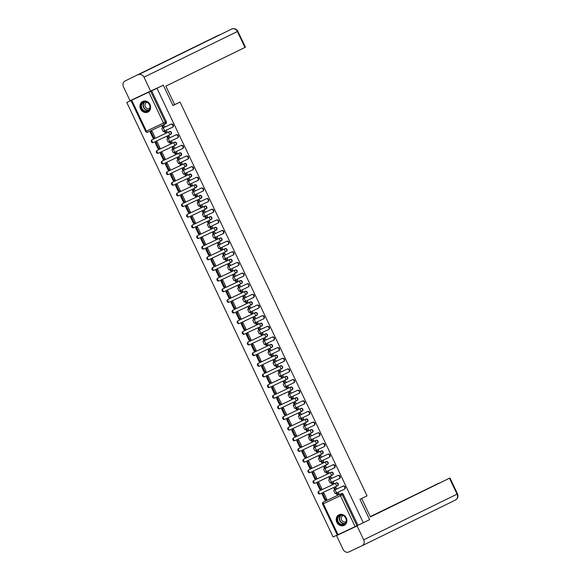 <?xml version="1.0" encoding="UTF-8"?>
<svg xmlns="http://www.w3.org/2000/svg" width="581" height="581" viewBox="0 0 581 581"><rect width="100%" height="100%" fill="white"/><g stroke="black" fill="none" stroke-linecap="round" stroke-linejoin="round"><path stroke-width="0.87" d="M170.821 134.298A1.511 1.336 -116.1 0 0 169.529 131.567L169.173 131.742A1.511 1.336 63.9 0 1 170.473 134.472A1.511 0.704 -115.2 0 1 170.465 134.472L153.377 142.519A1.511 0.704 64.8 0 0 153.377 142.519A1.511 0.704 64.8 0 1 152.091 141.466A1.511 0.704 64.8 0 1 152.077 139.789L169.173 131.742A1.511 0.704 64.8 0 0 169.187 133.412A1.511 0.704 -115.2 0 0 170.465 134.472A1.511 1.511 0 0 0 170.487 134.465L170.821 134.298M175.556 145.097L175.876 144.945A1.511 1.336 -116.1 0 0 174.583 142.214L174.235 142.389A1.511 1.336 63.9 0 1 175.527 145.119L158.431 153.166A1.511 0.704 64.8 0 0 158.431 153.166A1.511 0.704 64.8 0 1 157.146 152.113A1.511 0.704 64.8 0 1 157.139 150.435L174.235 142.389A1.511 0.704 64.8 0 0 174.242 144.059A1.511 0.704 -115.2 0 0 175.52 145.119A1.511 0.704 -115.2 0 1 175.52 145.119A1.511 1.511 0 0 0 175.542 145.112L158.424 153.166A1.511 1.511 0 0 1 156.42 152.454A1.511 1.511 0 0 1 157.117 150.443A1.511 1.336 63.9 0 1 157.139 150.435L174.583 142.214M180.931 155.592A1.511 1.336 -116.1 0 0 179.638 152.861L179.289 153.035A1.511 1.336 63.9 0 1 180.597 155.752A1.511 1.336 63.9 0 1 180.582 155.766L163.486 163.813A1.511 0.704 64.8 0 1 162.201 162.76A1.511 0.704 64.8 0 1 162.193 161.082L179.289 153.035A1.511 0.704 64.8 0 0 179.297 154.706A1.511 0.704 -115.2 0 0 180.582 155.766L180.582 155.766A1.511 1.511 0 0 0 180.597 155.752L180.611 155.744M185.985 166.239A1.511 1.336 -116.1 0 0 184.693 163.508L184.344 163.682A1.511 1.336 63.9 0 1 185.651 166.398A1.511 1.336 63.9 0 1 185.637 166.413L168.541 174.46A1.511 0.704 64.8 0 1 167.263 173.407A1.511 0.704 64.8 0 1 167.248 171.729L184.344 163.682A1.511 0.704 64.8 0 0 184.359 165.353A1.511 0.704 -115.2 0 0 185.637 166.413L185.637 166.413A1.511 1.511 0 0 0 185.651 166.398L185.651 166.398M190.728 177.038L191.04 176.885A1.511 1.336 -116.1 0 0 189.747 174.155L189.399 174.329A1.511 1.336 63.9 0 1 190.691 177.052L173.596 185.107A1.511 0.704 64.8 0 1 172.317 184.054A1.511 0.704 64.8 0 1 172.303 182.376L189.399 174.329A1.511 0.704 64.8 0 0 189.413 175.999A1.511 0.704 -115.2 0 0 190.691 177.06A1.511 0.704 -115.2 0 1 190.691 177.06A1.511 1.511 0 0 0 190.706 177.045L191.062 176.878M195.782 187.685L196.102 187.532A1.511 1.336 -116.1 0 0 194.802 184.802L194.453 184.976A1.511 1.336 63.9 0 1 195.746 187.699A1.511 0.704 -115.2 0 1 195.746 187.707A1.511 0.704 -115.2 0 1 194.468 186.646A1.511 0.704 64.8 0 1 194.453 184.976L177.358 193.023A1.511 1.336 63.9 0 1 177.358 193.023A1.511 0.704 64.8 0 0 177.372 194.7A1.511 0.704 64.8 0 0 178.65 195.753L195.739 187.707M200.837 198.332L201.157 198.179A1.511 1.336 -116.1 0 0 199.857 195.448L199.508 195.623A1.511 1.336 63.9 0 1 200.801 198.346L183.712 206.4A1.511 0.704 64.8 0 0 183.712 206.4A1.511 0.704 64.8 0 1 182.427 205.347A1.511 0.704 64.8 0 1 182.412 203.67L199.508 195.623A1.511 0.704 64.8 0 0 199.523 197.293A1.511 0.704 -115.2 0 0 200.801 198.353A1.511 0.704 -115.2 0 1 200.801 198.353A1.511 1.511 0 0 0 200.823 198.339L183.705 206.4A1.511 1.511 0 0 1 181.7 205.689A1.511 1.511 0 0 1 182.398 203.677A1.511 1.336 63.9 0 1 182.412 203.67L199.857 195.448M206.211 208.826A1.511 1.336 -116.1 0 0 204.911 206.095L204.563 206.262A1.511 1.336 63.9 0 1 205.863 208.993A1.511 0.704 -115.2 0 1 205.856 209L188.767 217.047A1.511 0.704 64.8 0 0 188.767 217.047A1.511 0.704 64.8 0 1 187.481 215.994A1.511 0.704 64.8 0 1 187.467 214.316L204.563 206.262A1.511 0.704 64.8 0 0 204.577 207.94A1.511 0.704 -115.2 0 0 205.856 209A1.511 1.511 0 0 0 205.877 208.986L205.877 208.986M211.266 219.473A1.511 1.336 -116.1 0 0 209.966 216.742L209.618 216.909A1.511 1.336 63.9 0 1 210.918 219.64L193.822 227.694A1.511 0.704 64.8 0 1 193.814 227.694A1.511 0.704 64.8 0 1 192.536 226.641A1.511 0.704 64.8 0 1 192.522 224.963L209.618 216.909A1.511 0.704 64.8 0 0 209.632 218.587A1.511 0.704 -115.2 0 0 210.91 219.647A1.511 0.704 -115.2 0 1 210.91 219.647A1.511 1.511 0 0 0 210.932 219.633L210.932 219.633M216.001 230.272L216.321 230.12A1.511 1.336 -116.1 0 0 215.021 227.389L214.672 227.556A1.511 1.336 63.9 0 1 215.972 230.287A1.511 0.704 -115.2 0 1 215.965 230.294L198.876 238.341A1.511 0.704 64.8 0 0 198.876 238.341A1.511 0.704 64.8 0 1 197.591 237.288A1.511 0.704 64.8 0 1 197.576 235.61L214.672 227.556A1.511 0.704 64.8 0 0 214.687 229.234A1.511 0.704 -115.2 0 0 215.965 230.294A1.511 1.511 0 0 0 215.987 230.279L216.335 230.112M221.056 240.919L221.376 240.766A1.511 1.336 -116.1 0 0 220.076 238.036L219.727 238.203A1.511 1.336 63.9 0 1 221.027 240.933L203.931 248.988A1.511 0.704 64.8 0 0 203.931 248.988A1.511 0.704 64.8 0 1 202.646 247.927A1.511 0.704 64.8 0 1 202.631 246.257L219.727 238.203A1.511 0.704 64.8 0 0 219.741 239.88A1.511 0.704 -115.2 0 0 221.02 240.941A1.511 0.704 -115.2 0 1 221.02 240.941A1.511 1.511 0 0 0 221.041 240.926L203.924 248.988A1.511 1.511 0 0 1 201.919 248.276A1.511 1.511 0 0 1 202.616 246.264A1.511 1.336 63.9 0 1 202.631 246.257L220.076 238.036M226.111 251.566L226.43 251.413A1.511 1.336 -116.1 0 0 225.137 248.683L224.782 248.85A1.511 1.336 63.9 0 1 226.082 251.58L208.986 259.634A1.511 0.704 64.8 0 0 208.986 259.634A1.511 0.704 64.8 0 1 207.7 258.574A1.511 0.704 64.8 0 1 207.686 256.904L224.782 248.85A1.511 0.704 64.8 0 0 224.796 250.527A1.511 0.704 -115.2 0 0 226.074 251.588A1.511 0.704 -115.2 0 1 226.074 251.588A1.511 1.511 0 0 0 226.096 251.573L208.978 259.634A1.511 1.511 0 0 1 206.974 258.923A1.511 1.511 0 0 1 207.671 256.911A1.511 1.336 63.9 0 1 207.686 256.904L225.137 248.683M231.485 262.06A1.511 1.336 -116.1 0 0 230.192 259.329L229.844 259.496A1.511 1.336 63.9 0 1 231.136 262.227A1.511 0.704 -115.2 0 1 231.129 262.234L214.04 270.281A1.511 0.704 64.8 0 0 214.04 270.281A1.511 0.704 64.8 0 1 212.755 269.221A1.511 0.704 64.8 0 1 212.748 267.55L229.844 259.496A1.511 0.704 64.8 0 0 229.851 261.174A1.511 0.704 -115.2 0 0 231.129 262.234A1.511 1.511 0 0 0 231.151 262.22L231.151 262.22M236.54 272.707A1.511 1.336 -116.1 0 0 235.247 269.976L234.898 270.143A1.511 1.336 63.9 0 1 236.191 272.874L219.095 280.928A1.511 0.704 64.8 0 1 217.81 279.868A1.511 0.704 64.8 0 1 217.802 278.197L234.898 270.143A1.511 0.704 64.8 0 0 234.906 271.821A1.511 0.704 -115.2 0 0 236.191 272.874L236.191 272.874A1.511 1.511 0 0 0 236.206 272.867L236.206 272.867M241.282 283.506L241.594 283.354A1.511 1.336 -116.1 0 0 240.302 280.623L239.953 280.79A1.511 1.336 63.9 0 1 241.246 283.521L241.246 283.521A1.511 0.704 -115.2 0 1 239.968 282.468A1.511 0.704 64.8 0 1 239.953 280.79L222.857 288.844A1.511 0.704 64.8 0 0 222.872 290.515A1.511 0.704 64.8 0 0 224.15 291.575L241.238 283.528M246.337 294.153L246.649 294.001A1.511 1.336 -116.1 0 0 245.356 291.27L245.008 291.437A1.511 1.336 63.9 0 1 246.3 294.168L229.204 302.214A1.511 0.704 64.8 0 0 229.204 302.214A1.511 0.704 64.8 0 1 227.926 301.161A1.511 0.704 64.8 0 1 227.912 299.491L245.008 291.437A1.511 0.704 64.8 0 0 245.022 293.115A1.511 0.704 -115.2 0 0 246.3 294.168L246.3 294.168A1.511 1.511 0 0 0 246.322 294.16L229.204 302.222A1.511 1.511 0 0 1 227.2 301.51A1.511 1.511 0 0 1 227.897 299.498A1.511 1.336 63.9 0 1 227.912 299.491L245.356 291.27M251.711 304.647A1.511 1.336 -116.1 0 0 250.411 301.917L250.062 302.084A1.511 1.336 63.9 0 1 251.355 304.814L234.259 312.861A1.511 0.704 64.8 0 0 234.259 312.861A1.511 0.704 64.8 0 1 232.981 311.808A1.511 0.704 64.8 0 1 232.966 310.138L250.062 302.084A1.511 0.704 64.8 0 0 250.077 303.761A1.511 0.704 -115.2 0 0 251.355 304.814L251.355 304.814A1.511 1.511 0 0 0 251.377 304.807L251.711 304.647M256.78 315.28L256.766 315.294A1.511 1.336 -116.1 0 0 256.78 315.28A1.511 1.336 -116.1 0 0 255.466 312.563L255.117 312.731A1.511 1.336 63.9 0 1 256.417 315.461A1.511 0.704 -115.2 0 1 256.41 315.461A1.511 0.704 -115.2 0 1 255.132 314.408A1.511 0.704 64.8 0 1 255.117 312.731L238.021 320.785A1.511 0.704 64.8 0 0 238.036 322.455A1.511 0.704 64.8 0 0 239.314 323.515A1.511 0.704 64.8 0 0 239.321 323.508L256.403 315.468M261.82 325.941A1.511 1.336 -116.1 0 0 261.835 325.926A1.511 1.336 -116.1 0 0 260.52 323.21L260.172 323.377A1.511 1.336 63.9 0 1 261.472 326.108A1.511 0.704 -115.2 0 1 261.465 326.108L244.376 334.155A1.511 0.704 64.8 0 0 244.376 334.155A1.511 0.704 64.8 0 1 243.09 333.102A1.511 0.704 64.8 0 1 243.076 331.424L260.172 323.377A1.511 0.704 64.8 0 0 260.186 325.055A1.511 0.704 -115.2 0 0 261.465 326.108A1.511 1.511 0 0 0 261.486 326.101L261.82 325.941M266.556 336.74L266.875 336.581A1.511 1.336 -116.1 0 0 265.575 333.857L265.226 334.024A1.511 1.336 63.9 0 1 266.526 336.755A1.511 0.704 -115.2 0 1 266.519 336.755A1.511 0.704 -115.2 0 1 265.241 335.702A1.511 0.704 64.8 0 1 265.226 334.024L248.131 342.071A1.511 0.704 64.8 0 0 248.145 343.749A1.511 0.704 64.8 0 0 249.423 344.809A1.511 0.704 64.8 0 0 249.431 344.802L266.512 336.762M271.61 347.387L271.93 347.227A1.511 1.336 -116.1 0 0 270.63 344.504L270.281 344.671A1.511 1.336 63.9 0 1 271.581 347.402L254.485 355.449A1.511 0.704 64.8 0 0 254.485 355.449A1.511 0.704 64.8 0 1 253.2 354.395A1.511 0.704 64.8 0 1 253.185 352.718L270.281 344.671A1.511 0.704 64.8 0 0 270.296 346.349A1.511 0.704 -115.2 0 0 271.574 347.402A1.511 0.704 -115.2 0 1 271.574 347.402A1.511 1.511 0 0 0 271.596 347.394L254.478 355.456A1.511 1.511 0 0 1 252.474 354.737A1.511 1.511 0 0 1 253.171 352.725A1.511 1.336 63.9 0 1 253.185 352.718L270.63 344.504M276.984 357.874A1.511 1.336 -116.1 0 0 275.692 355.151L275.336 355.318A1.511 1.336 63.9 0 1 276.636 358.049L259.54 366.095A1.511 0.704 64.8 0 0 259.54 366.095A1.511 0.704 64.8 0 1 258.255 365.042A1.511 0.704 64.8 0 1 258.24 363.365L275.336 355.318A1.511 0.704 64.8 0 0 275.35 356.995A1.511 0.704 -115.2 0 0 276.629 358.049A1.511 0.704 -115.2 0 1 276.629 358.049A1.511 1.511 0 0 0 276.65 358.041L276.65 358.041M282.054 368.514L282.039 368.521A1.511 1.336 -116.1 0 0 280.746 365.798L280.398 365.965A1.511 1.336 63.9 0 1 281.691 368.695A1.511 0.704 -115.2 0 1 281.683 368.695A1.511 0.704 -115.2 0 1 280.405 367.642A1.511 0.704 64.8 0 1 280.398 365.965L263.302 374.011A1.511 0.704 64.8 0 0 263.309 375.689A1.511 0.704 64.8 0 0 264.587 376.749A1.511 0.704 64.8 0 0 264.595 376.742L281.683 368.703M287.094 379.168A1.511 1.336 -116.1 0 0 285.801 376.437L285.453 376.611A1.511 1.336 63.9 0 1 286.745 379.342A1.511 0.704 -115.2 0 1 286.738 379.342L269.649 387.389A1.511 0.704 64.8 0 0 269.649 387.389A1.511 0.704 64.8 0 1 268.364 386.336A1.511 0.704 64.8 0 1 268.357 384.658L285.453 376.611A1.511 0.704 64.8 0 0 285.46 378.289A1.511 0.704 -115.2 0 0 286.738 379.342A1.511 1.511 0 0 0 286.76 379.335L287.094 379.168M291.836 389.974L292.149 389.815A1.511 1.336 -116.1 0 0 290.856 387.084L290.507 387.258A1.511 1.336 63.9 0 1 291.8 389.989L274.704 398.036A1.511 0.704 64.8 0 1 274.704 398.043A1.511 0.704 64.8 0 1 273.419 396.983A1.511 0.704 64.8 0 1 273.411 395.305L290.507 387.258A1.511 0.704 64.8 0 0 290.515 388.936A1.511 0.704 -115.2 0 0 291.8 389.989L291.8 389.989A1.511 1.511 0 0 0 291.815 389.982L274.704 398.043A1.511 1.511 0 0 1 272.692 397.324A1.511 1.511 0 0 1 273.397 395.312A1.511 1.336 63.9 0 1 273.411 395.305L290.856 387.084M296.891 400.621L297.203 400.462A1.511 1.336 -116.1 0 0 295.911 397.731L295.562 397.905A1.511 1.336 63.9 0 1 296.855 400.636L279.759 408.683A1.511 0.704 64.8 0 1 278.481 407.63A1.511 0.704 64.8 0 1 278.466 405.952L295.562 397.905A1.511 0.704 64.8 0 0 295.576 399.583A1.511 0.704 -115.2 0 0 296.855 400.636L296.855 400.636A1.511 1.511 0 0 0 296.869 400.629L279.759 408.683A1.511 1.511 0 0 1 277.747 407.971A1.511 1.511 0 0 1 278.452 405.959A1.511 1.336 63.9 0 1 278.466 405.952L295.911 397.731M302.258 411.108A1.511 1.336 -116.1 0 0 300.965 408.378L300.617 408.552A1.511 1.336 63.9 0 1 301.909 411.283L284.813 419.329A1.511 0.704 64.8 0 1 283.535 418.276A1.511 0.704 64.8 0 1 283.521 416.599L300.617 408.552A1.511 0.704 64.8 0 0 300.631 410.23A1.511 0.704 -115.2 0 0 301.909 411.283L301.909 411.283A1.511 1.511 0 0 0 301.931 411.275L301.931 411.275M307.32 421.755A1.511 1.336 -116.1 0 0 306.02 419.024L305.671 419.199A1.511 1.336 63.9 0 1 306.964 421.929L289.868 429.976A1.511 0.704 64.8 0 1 288.59 428.923A1.511 0.704 64.8 0 1 288.575 427.246L305.671 419.199A1.511 0.704 64.8 0 0 305.686 420.876A1.511 0.704 -115.2 0 0 306.964 421.929L306.964 421.929A1.511 1.511 0 0 0 306.986 421.922L307.32 421.755M312.055 432.562L312.375 432.402A1.511 1.336 -116.1 0 0 311.075 429.671L310.726 429.846A1.511 1.336 63.9 0 1 312.026 432.576A1.511 0.704 -115.2 0 1 312.019 432.576A1.511 0.704 -115.2 0 1 310.741 431.523A1.511 0.704 64.8 0 1 310.726 429.846L293.63 437.892A1.511 1.336 63.9 0 1 293.63 437.892A1.511 0.704 64.8 0 0 293.645 439.57A1.511 0.704 64.8 0 0 294.923 440.623A1.511 0.704 64.8 0 0 294.93 440.623L312.012 432.576M317.11 443.209L317.429 443.049A1.511 1.336 -116.1 0 0 316.129 440.318L315.781 440.492A1.511 1.336 63.9 0 1 317.081 443.223L299.985 451.27A1.511 0.704 64.8 0 0 299.985 451.27A1.511 0.704 64.8 0 1 298.699 450.217A1.511 0.704 64.8 0 1 298.685 448.539L315.781 440.492A1.511 0.704 64.8 0 0 315.795 442.17A1.511 0.704 -115.2 0 0 317.073 443.223A1.511 0.704 -115.2 0 1 317.073 443.223A1.511 1.511 0 0 0 317.095 443.216L299.978 451.27A1.511 1.511 0 0 1 297.973 450.558A1.511 1.511 0 0 1 298.67 448.547A1.511 1.336 63.9 0 1 298.685 448.539L316.129 440.318M322.484 453.696A1.511 1.336 -116.1 0 0 321.184 450.965L320.835 451.139A1.511 1.336 63.9 0 1 322.135 453.87L305.04 461.917A1.511 0.704 64.8 0 0 305.04 461.917A1.511 0.704 64.8 0 1 303.754 460.864A1.511 0.704 64.8 0 1 303.74 459.186L320.835 451.139A1.511 0.704 64.8 0 0 320.85 452.817A1.511 0.704 -115.2 0 0 322.128 453.87A1.511 0.704 -115.2 0 1 322.128 453.87A1.511 1.511 0 0 0 322.15 453.863L322.15 453.863M327.539 464.342A1.511 1.336 -116.1 0 0 326.239 461.612L325.89 461.786A1.511 1.336 63.9 0 1 327.19 464.517L310.094 472.564A1.511 0.704 64.8 0 1 310.087 472.564A1.511 0.704 64.8 0 1 308.809 471.511A1.511 0.704 64.8 0 1 308.794 469.833L325.89 461.786A1.511 0.704 64.8 0 0 325.905 463.456A1.511 0.704 -115.2 0 0 327.183 464.517A1.511 0.704 -115.2 0 1 327.183 464.517A1.511 1.511 0 0 0 327.205 464.51L327.205 464.51M332.593 474.989A1.511 1.336 -116.1 0 0 331.301 472.259L330.945 472.433A1.511 1.336 63.9 0 1 332.245 475.164A1.511 0.704 -115.2 0 1 332.238 475.164L315.149 483.21A1.511 0.704 64.8 0 0 315.149 483.21A1.511 0.704 64.8 0 1 313.863 482.157A1.511 0.704 64.8 0 1 313.849 480.48L330.945 472.433A1.511 0.704 64.8 0 0 330.959 474.103A1.511 0.704 -115.2 0 0 332.238 475.164A1.511 1.511 0 0 0 332.259 475.156L332.593 474.989M337.329 485.789L337.648 485.636A1.511 1.336 -116.1 0 0 336.355 482.905L336.007 483.08A1.511 1.336 63.9 0 1 337.3 485.81L320.204 493.857A1.511 0.704 64.8 0 0 320.204 493.857A1.511 0.704 64.8 0 1 318.918 492.804A1.511 0.704 64.8 0 1 318.911 491.127L336.007 483.08A1.511 0.704 64.8 0 0 336.014 484.75A1.511 0.704 -115.2 0 0 337.292 485.81A1.511 0.704 -115.2 0 1 337.292 485.81A1.511 1.511 0 0 0 337.314 485.803L337.663 485.629M336.835 522.29A5.89 5.207 -116.1 0 0 344.134 525.369A5.89 5.207 -116.1 0 0 346.254 517.853A5.89 5.207 -116.1 0 0 338.955 514.781A5.89 5.207 -116.1 0 0 336.835 522.29M140.58 108.988A5.89 5.207 -116.1 0 0 147.886 112.06A5.89 5.207 -116.1 0 0 150.007 104.551A5.89 5.207 -116.1 0 0 142.701 101.472A5.89 5.207 -116.1 0 0 140.58 108.988M163.312 85.196L172.971 105.531L180.052 102.067L367.039 495.854L359.951 499.319L369.61 519.654L363.292 522.747L156.993 88.283L163.312 85.196L126.789 102.503L333.087 536.967L337.285 534.992M126.789 102.503L150.661 91.282L165.338 122.199A1.511 1.336 63.9 0 1 164.779 124.131A1.511 0.704 64.8 0 1 164.779 124.138L147.683 132.185L164.779 124.138A1.511 1.511 0 0 0 164.801 124.123L165.781 123.644A1.511 1.336 63.9 0 1 165.767 123.651L164.815 124.116M156.993 88.283L150.661 91.282M324.278 501.621A1.511 1.336 63.9 0 1 324.3 501.614A1.511 1.336 63.9 0 1 324.314 501.599L340.422 494.032A1.511 1.336 63.9 0 1 342.282 494.83L356.959 525.747L355.114 526.626L337.292 535.014L322.608 504.097L323.341 503.763L338.019 534.673M356.959 525.747L363.292 522.747M336.769 489.071L336.014 487.488L335.128 487.953M322.847 493.756L323.944 493.196L322.847 493.756L325.73 499.827L326.849 499.319L323.937 493.182L323.043 493.639M321.794 488.672L320.886 489.1L321.787 488.665L318.882 482.535L317.989 482.993M332.964 483.392L331.773 483.958L331.076 482.484M332.971 483.414L333.879 482.985L333.174 481.496M331.707 478.424L330.959 476.841L330.073 477.306M315.824 478.432L316.732 478.018M315.832 478.453L316.739 478.025L313.827 471.888L312.934 472.346M328.12 470.85L328.824 472.338L327.916 472.767L326.718 473.312L326.021 471.837M326.653 467.778L325.905 466.194L325.019 466.659M310.77 467.785L311.677 467.371L308.765 461.241L307.879 461.699M310.777 467.807L311.685 467.385M321.751 460.827L322.448 462.294L323.748 461.663L322.862 462.12L323.762 461.677L323.058 460.21M321.598 457.131L320.85 455.548L319.964 456.012M305.715 457.138L306.623 456.724L303.71 450.595L302.824 451.052M305.722 457.16L306.63 456.739M317.792 451.452L318.708 451.03L318.003 449.563M317.807 451.473L318.715 451.045M316.543 446.484L315.795 444.908L314.909 445.366M300.45 446.593L297.566 440.521L298.67 439.977L301.575 446.092L299.665 446.963L296.782 440.892L297.77 440.405M312.738 440.805L313.653 440.383L312.948 438.916M312.752 440.826L313.653 440.398M311.489 435.837L310.741 434.261L309.847 434.719M292.715 429.758L293.601 429.301L296.521 435.445L295.613 435.866L296.513 435.43M307.683 430.158L306.499 430.724L305.795 429.25M307.698 430.18L308.598 429.751L307.894 428.27M306.434 425.19L305.686 423.614L304.793 424.072M290.544 425.198L291.459 424.784M290.558 425.219L291.466 424.798L288.546 418.654L287.66 419.112M302.839 417.623L303.543 419.104L302.636 419.533L301.445 420.078L300.74 418.61M301.379 414.543L300.631 412.968L299.738 413.425M285.489 414.551L286.404 414.137L283.492 408.007L282.598 408.465M285.503 414.573L286.411 414.151M296.47 407.593L297.174 409.06L298.474 408.428L297.581 408.886L298.481 408.45L297.784 406.976M296.325 403.897L295.576 402.321L294.683 402.778M280.434 403.904L281.349 403.49L278.437 397.36L277.544 397.818M280.449 403.926L281.349 403.505M292.519 398.217L293.427 397.803L292.73 396.329M292.526 398.239L293.434 397.811M291.27 393.25L290.515 391.674L289.628 392.131M272.489 387.171L271.509 387.658L273.39 386.735L276.295 392.858L275.394 393.279L276.287 392.843M287.464 387.571L288.372 387.157M287.472 387.592L288.379 387.164L287.675 385.682M286.215 382.603L285.46 381.027L284.574 381.485M270.325 382.61L269.337 383.082L266.454 377.011L268.335 376.089L267.238 376.641L270.121 382.712M270.339 382.632L271.24 382.211L268.328 376.067L267.434 376.524M282.41 376.924L283.317 376.51L282.62 375.035M282.417 376.946L283.325 376.517M281.153 371.956L280.405 370.38L279.519 370.838M265.27 371.963L266.178 371.549L263.273 365.42L262.38 365.877M265.277 371.993L266.185 371.564M277.565 364.389L278.27 365.87L277.362 366.299L276.164 366.843L275.467 365.376M276.098 361.309L275.35 359.733L274.464 360.191M260.215 361.317L261.123 360.903L258.218 354.773L257.325 355.238M260.223 361.346L261.13 360.917M272.504 353.742L273.215 355.231L272.307 355.652L273.208 355.216M271.044 350.663L270.296 349.087L269.41 349.544M255.161 350.67L256.068 350.256L253.156 344.126L252.27 344.591M255.168 350.699L256.076 350.27M267.238 344.983L268.153 344.569L267.449 343.095M267.253 345.005L268.161 344.584M265.989 340.016L265.241 338.44L264.355 338.897M250.106 340.03L251.014 339.609M250.113 340.052L251.021 339.624L248.102 333.479L247.215 333.944M262.184 334.336L263.099 333.922M262.198 334.358L263.106 333.937L262.394 332.448M260.934 329.369L260.186 327.793L259.293 328.258M245.051 329.383L244.056 329.848L241.173 323.777L243.061 322.854L241.957 323.406L244.841 329.478M245.059 329.405L245.966 328.977L243.047 322.833L242.161 323.297M257.129 323.697L258.044 323.276L257.339 321.801M257.143 323.711L258.044 323.29M255.88 318.722L255.132 317.146L254.238 317.611M240.912 318.33L240.004 318.758L240.904 318.315L237.992 312.186L237.106 312.651M252.285 311.155L252.989 312.643L250.89 313.617L250.186 312.142M250.825 308.075L250.077 306.499L249.184 306.964M234.935 308.09L235.85 307.669L232.937 301.539L232.051 302.004M234.949 308.112L235.857 307.683M247.23 300.508L247.934 301.997L247.027 302.418L247.927 301.982M245.77 297.428L245.022 295.852L244.129 296.317M229.88 297.443L230.795 297.022L227.883 290.892L226.989 291.357M229.894 297.465L230.802 297.036M241.965 291.756L242.873 291.335M241.972 291.771L242.88 291.35L242.175 289.861M240.716 286.782L239.968 285.206L239.074 285.67M224.825 286.796L225.74 286.375M224.84 286.818L225.74 286.389L222.828 280.245L221.935 280.71M236.91 281.11L237.818 280.688L237.121 279.214M236.917 281.124L237.825 280.703M235.661 276.135L234.906 274.559L234.02 275.024M219.771 276.149L218.783 276.614L215.9 270.543L217.781 269.62M219.785 276.171L220.686 275.743L217.773 269.599L216.88 270.063M231.855 270.463L232.763 270.042L232.066 268.567M231.863 270.485L232.77 270.056M230.606 265.488L229.851 263.912L228.965 264.377M215.631 265.096L214.723 265.524L215.624 265.081L212.719 258.952L211.825 259.416M226.801 259.816L225.61 260.382L224.912 258.908M226.808 259.838L227.716 259.409L227.011 257.92M225.544 254.841L224.796 253.265L223.91 253.73M209.661 254.856L210.569 254.434L207.664 248.305L206.771 248.77M209.668 254.877L210.576 254.449M221.957 247.274L222.661 248.762L221.753 249.191L222.654 248.748M220.489 244.194L219.741 242.618L218.855 243.083M204.606 244.209L205.514 243.788L202.602 237.658L201.716 238.123M204.614 244.231L205.521 243.802M216.691 238.522L217.599 238.101M216.698 238.544L217.606 238.116L216.895 236.627M215.435 233.547L214.687 231.972L213.801 232.436M199.552 233.562L198.557 234.034L195.674 227.955L197.562 227.033M199.559 233.584L200.467 233.155L197.547 227.011L196.661 227.476M211.629 227.875L212.544 227.454L211.84 225.98M211.644 227.897L212.552 227.469M210.38 222.901L209.632 221.325L208.746 221.789M191.607 216.829L192.493 216.364L195.412 222.508L193.502 223.387L190.619 217.309L192.507 216.386L191.403 216.938L194.286 223.017M206.575 217.229L207.49 216.807L206.785 215.333M206.589 217.25L207.49 216.822M205.325 212.254L204.577 210.678L203.684 211.143M190.357 211.862L189.45 212.29L190.35 211.847L187.438 205.718L186.552 206.182M201.52 206.582L202.435 206.161M201.534 206.604L202.435 206.175L201.73 204.686M200.271 201.614L199.523 200.031L198.629 200.496M184.38 201.622L185.295 201.2L182.383 195.078L181.497 195.536M184.395 201.643L185.303 201.215M196.465 195.935L195.281 196.501L194.577 195.027M196.48 195.957L197.38 195.528L196.676 194.039M195.216 190.967L194.468 189.384L193.575 189.849M179.326 190.975L180.241 190.553L177.328 184.431L176.435 184.889M179.34 190.996L180.248 190.568M192.326 184.881L191.418 185.31L192.318 184.867L191.621 183.393M190.161 180.321L189.413 178.737L188.52 179.202M174.271 180.328L173.283 180.8L170.4 174.721L171.38 174.242M174.285 180.35L175.193 179.921L172.274 173.784M186.356 174.641L187.264 174.22L186.566 172.746M186.363 174.663L187.271 174.235M185.107 169.674L184.359 168.091L183.465 168.555M169.013 169.783L166.13 163.704L167.234 163.167L170.131 169.274L169.231 169.703L170.131 169.26L168.229 170.153L165.345 164.074L166.326 163.595M181.301 163.995L182.209 163.573L181.512 162.099M181.308 164.016L182.216 163.588M180.052 159.027L179.297 157.444L178.411 157.909M165.077 158.628L164.176 159.056L165.069 158.62L162.164 152.491L161.271 152.948M176.246 153.348L177.154 152.926M176.254 153.369L177.161 152.941L176.457 151.452M174.997 148.38L174.242 146.797L173.356 147.262M159.107 148.387L160.015 147.973L157.11 141.844L156.216 142.301M159.114 148.409L160.022 147.981M171.192 142.701L170.001 143.267L169.303 141.793M171.199 142.723L172.107 142.294L171.402 140.805M169.935 137.733L169.187 136.15L168.301 136.615M154.052 137.741L154.96 137.327M154.059 137.762L154.967 137.334L152.055 131.197L151.162 131.655M167.052 131.647L166.144 132.076L167.045 131.633L166.348 130.159M152.433 139.622L152.411 139.629A1.511 1.336 -116.1 0 0 152.396 139.636A1.511 1.336 -116.1 0 1 152.433 139.622L169.529 131.567M162.506 160.93A1.511 1.336 -116.1 0 1 162.527 160.922A1.511 1.336 -116.1 0 1 162.542 160.908L179.638 152.861M167.56 171.577A1.511 1.336 -116.1 0 1 167.597 171.555L184.693 163.508M172.651 182.202L172.303 182.376A1.511 1.336 63.9 0 0 172.288 182.383L172.637 182.209A1.511 1.336 -116.1 0 0 172.622 182.223A1.511 1.336 -116.1 0 1 172.651 182.202L189.747 174.155M177.706 192.848L177.692 192.856A1.511 1.336 -116.1 0 0 177.677 192.863A1.511 1.336 -116.1 0 1 177.706 192.848L194.802 184.802M187.786 214.157A1.511 1.336 -116.1 0 1 187.801 214.149A1.511 1.336 -116.1 0 0 187.801 214.149L204.911 206.095M192.87 224.789L192.522 224.963A1.511 1.336 63.9 0 0 192.507 224.97L192.856 224.796A1.511 1.336 -116.1 0 0 192.841 224.803A1.511 1.336 -116.1 0 1 192.87 224.789L209.966 216.742M197.925 235.436L197.576 235.61A1.511 1.336 63.9 0 0 197.562 235.617L197.91 235.443A1.511 1.336 -116.1 0 0 197.896 235.45A1.511 1.336 -116.1 0 1 197.925 235.436L215.021 227.389M213.06 267.391A1.511 1.336 -116.1 0 1 213.082 267.383A1.511 1.336 -116.1 0 0 213.082 267.383L230.192 259.329M218.151 278.023L217.802 278.197A1.511 1.336 63.9 0 0 217.781 278.205L218.136 278.03A1.511 1.336 -116.1 0 0 218.115 278.038A1.511 1.336 -116.1 0 1 218.151 278.023L235.247 269.976M223.206 288.67L222.857 288.844A1.511 1.336 63.9 0 0 222.843 288.851L223.191 288.677A1.511 1.336 -116.1 0 0 223.177 288.684A1.511 1.336 -116.1 0 1 223.206 288.67L240.302 280.623M233.286 309.978A1.511 1.336 -116.1 0 1 233.301 309.971A1.511 1.336 -116.1 0 0 233.301 309.971L250.411 301.917M238.341 320.625A1.511 1.336 -116.1 0 1 238.355 320.618A1.511 1.336 -116.1 0 0 238.355 320.618L255.466 312.563M243.424 331.257L243.41 331.264A1.511 1.336 -116.1 0 0 243.395 331.272A1.511 1.336 -116.1 0 1 243.424 331.257L260.52 323.21M248.479 341.904L248.131 342.071A1.511 1.336 63.9 0 0 248.116 342.086L248.465 341.911A1.511 1.336 -116.1 0 0 248.45 341.918A1.511 1.336 -116.1 0 1 248.479 341.904L265.575 333.857M258.56 363.212A1.511 1.336 -116.1 0 1 258.574 363.205A1.511 1.336 -116.1 0 0 258.574 363.205L275.692 355.151M263.614 373.859A1.511 1.336 -116.1 0 1 263.651 373.844L280.746 365.798M268.705 384.491L268.691 384.499A1.511 1.336 -116.1 0 0 268.669 384.506A1.511 1.336 -116.1 0 1 268.705 384.491L285.801 376.437M283.855 416.439L283.506 416.606A1.511 1.336 63.9 0 1 283.521 416.599L283.869 416.432A1.511 1.336 -116.1 0 0 283.855 416.439L300.965 408.378M288.895 427.093A1.511 1.336 -116.1 0 1 288.924 427.079L306.02 419.024M293.979 437.725L293.964 437.733A1.511 1.336 -116.1 0 0 293.95 437.74A1.511 1.336 -116.1 0 1 293.979 437.725L311.075 429.671M304.059 459.034A1.511 1.336 -116.1 0 1 304.074 459.026A1.511 1.336 -116.1 0 0 304.074 459.026L321.184 450.965M309.128 469.673L308.78 469.84A1.511 1.336 63.9 0 1 308.794 469.833L309.143 469.666A1.511 1.336 -116.1 0 0 309.128 469.673L326.239 461.612M314.168 480.327A1.511 1.336 -116.1 0 1 314.205 480.313L331.301 472.259M319.26 490.96L319.238 490.967A1.511 1.336 -116.1 0 0 319.223 490.974A1.511 1.336 -116.1 0 1 319.26 490.96L336.355 482.905M172.92 105.422L180.052 102.067M338.019 494.039L338.926 493.618L338.229 492.143M338.026 494.061L338.934 493.632M164.881 127.086L164.132 125.503L163.246 125.968M182.398 203.677L182.746 203.503A1.511 1.336 -116.1 0 0 182.732 203.51M202.987 246.083A1.511 1.336 -116.1 0 0 202.951 246.097L202.616 246.264M207.671 256.911L208.02 256.737A1.511 1.336 -116.1 0 0 208.005 256.744M227.897 299.498L228.246 299.324A1.511 1.336 -116.1 0 0 228.231 299.331M253.171 352.725L253.519 352.558A1.511 1.336 -116.1 0 0 253.505 352.565M273.397 395.312L273.745 395.145A1.511 1.336 -116.1 0 0 273.724 395.153M278.452 405.959L278.8 405.792A1.511 1.336 -116.1 0 0 278.786 405.799M298.67 448.547L299.019 448.379A1.511 1.336 -116.1 0 0 299.004 448.387M151.648 90.803L166.326 121.719A1.511 1.336 63.9 0 1 165.781 123.644M357.947 525.268L343.262 494.351A1.511 1.336 -116.1 0 0 341.41 493.552M336.036 487.524L333.944 488.534L334.656 490.03L335.44 489.667L334.547 490.103L343.051 486.108A1.699 1.503 63.9 0 1 344.511 489.18L344.134 489.362M333.661 490.524L335.121 493.596L344.097 489.384A1.699 1.503 -116.1 0 0 342.645 486.312L334.656 490.03M334.729 488.163L335.44 489.667M336.915 492.761L337.612 494.235L336.827 494.605L336.13 493.131M338.919 493.596L337.612 494.235M322.063 494.119L324.946 500.197L325.73 499.827M333.944 488.534L336.029 487.51M361.665 498.483L370.417 516.901L449.963 477.981L370.358 516.785M362.065 545.733L455.337 500.103A4.648 4.103 -116.1 0 0 455.388 500.074L362.014 545.755A4.648 4.103 -116.1 0 1 361.97 545.777L348.861 551.95A4.648 4.103 -116.1 0 1 343.153 549.503L336.552 535.617L344.293 531.724M362.014 545.755A4.648 4.103 -116.1 0 0 363.691 539.829L357.097 525.943L336.552 535.617M439.018 483.196L370.271 516.596M438.989 483.131L370.329 516.72M357.097 525.943L344.337 531.804M172.906 105.393L174.612 104.551L165.868 86.126L244.95 47.439L237.382 31.505L144.008 77.179L150.602 91.072L158.482 87.47M144.008 77.179A4.648 4.103 -116.1 0 0 138.3 74.731L157.357 65.413L138.3 74.731M125.191 80.904A4.648 4.103 -116.1 0 0 125.14 80.926A4.648 4.103 -116.1 0 0 123.47 86.852L130.064 100.738L150.602 91.072M235.661 32.282L237.847 31.265C236.452 28.861 234.397 28.12 231.688 29.05A4.648 4.103 -116.1 0 1 237.382 31.505L237.847 31.265L245.414 47.199L244.95 47.439M219.691 34.918A4.648 4.103 -116.1 0 0 218.565 35.23L218.63 35.201M343.988 524.556A5.098 4.51 63.9 0 1 337.721 521.869A5.098 4.51 63.9 0 1 339.609 515.34A5.098 4.51 63.9 0 1 345.877 518.027A5.098 4.51 63.9 0 1 343.988 524.556M339.936 515.608A4.721 4.176 -116.1 0 0 339.885 515.63A4.721 4.176 -116.1 0 0 338.193 521.68A4.721 4.176 -116.1 0 0 343.981 524.135A4.721 4.176 -116.1 0 0 344.032 524.113A4.721 4.176 -116.1 0 0 345.724 518.063A4.721 4.176 -116.1 0 0 339.936 515.608M343.146 515.579A3.363 2.97 -116.1 0 0 342.834 515.703A3.363 2.97 -116.1 0 0 342.797 515.717A3.363 2.97 -116.1 0 0 341.599 520.024A3.363 2.97 -116.1 0 0 345.717 521.774A3.363 2.97 -116.1 0 0 345.753 521.76A3.363 2.97 -116.1 0 0 346.08 521.571M339.66 514.505A5.854 5.178 -116.1 0 0 339.289 514.657A5.854 5.178 -116.1 0 0 339.224 514.686A5.854 5.178 -116.1 0 0 337.133 522.188A5.854 5.178 -116.1 0 0 344.308 525.239A5.854 5.178 -116.1 0 0 344.373 525.209A5.854 5.178 -116.1 0 0 344.787 524.977M147.734 111.247A5.098 4.51 63.9 0 1 141.466 108.56A5.098 4.51 63.9 0 1 143.362 102.038A5.098 4.51 63.9 0 1 149.622 104.725A5.098 4.51 63.9 0 1 147.734 111.247M143.681 102.3A4.721 4.176 -116.1 0 0 143.63 102.321A4.721 4.176 -116.1 0 0 141.946 108.371A4.721 4.176 -116.1 0 0 147.734 110.833A4.721 4.176 -116.1 0 0 147.785 110.804A4.721 4.176 -116.1 0 0 149.47 104.762A4.721 4.176 -116.1 0 0 143.681 102.3M146.891 102.271A3.363 2.97 -116.1 0 0 146.579 102.394A3.363 2.97 -116.1 0 0 146.55 102.409A3.363 2.97 -116.1 0 0 145.344 106.715A3.363 2.97 -116.1 0 0 149.47 108.465A3.363 2.97 -116.1 0 0 149.499 108.451A3.363 2.97 -116.1 0 0 149.825 108.262M143.405 101.196A5.854 5.178 -116.1 0 0 143.035 101.355A5.854 5.178 -116.1 0 0 142.977 101.384A5.854 5.178 -116.1 0 0 140.885 108.879A5.854 5.178 -116.1 0 0 148.061 111.93A5.854 5.178 -116.1 0 0 148.119 111.901A5.854 5.178 -116.1 0 0 148.533 111.675M330.974 476.878L328.89 477.887L329.601 479.383L330.386 479.02L329.492 479.456L337.997 475.461A1.699 1.503 63.9 0 1 339.457 478.533L339.079 478.715M328.606 479.877L330.066 482.949L339.043 478.737A1.699 1.503 -116.1 0 0 337.59 475.665L329.601 479.383M329.674 477.517L330.386 479.02M331.86 482.114L332.557 483.588M317.008 483.472L319.891 489.551L320.676 489.18L317.792 483.109L317.008 483.472L318.889 482.557L317.792 483.109M321.78 488.636L320.676 489.18M328.89 477.887L330.974 476.863M323.835 467.24L325.919 466.223L323.835 467.24L324.547 468.744L325.331 468.373L324.438 468.809L332.942 464.815A1.699 1.503 63.9 0 1 334.402 467.887L334.024 468.068M323.552 469.23L325.011 472.302L333.988 468.09A1.699 1.503 -116.1 0 0 332.528 465.018L324.547 468.744M324.619 466.87L325.331 468.373M326.805 471.467L327.502 472.941M311.946 472.825L314.837 478.904L315.621 478.533L312.738 472.462L311.946 472.825L313.834 471.91L312.738 472.462M316.725 477.996L315.621 478.533M327.887 454.168A1.699 1.503 63.9 0 1 329.347 457.24L328.969 457.421A1.699 1.503 -116.1 0 0 327.473 454.371L318.497 458.583L327.473 454.371M318.497 458.583L319.957 461.655L328.933 457.443A1.699 1.503 -116.1 0 0 328.955 457.436L329.362 457.232M318.78 456.593L320.865 455.577L318.78 456.593L319.492 458.097M319.565 456.223L320.276 457.726M306.891 462.185L309.775 468.257L310.566 467.887L307.676 461.815L306.891 462.185L308.78 461.263M308.787 461.27L307.676 461.815M311.67 467.349L310.566 467.887M320.966 461.191L321.663 462.665L322.448 462.294M322.833 443.521A1.699 1.503 63.9 0 1 324.292 446.593L323.915 446.774A1.699 1.503 -116.1 0 0 322.419 443.724L313.442 447.936L322.419 443.724M313.442 447.936L314.902 451.009L323.878 446.796A1.699 1.503 -116.1 0 0 323.9 446.789L324.307 446.586M313.725 445.947L315.803 444.93L313.725 445.947L314.437 447.45M314.51 445.576L315.222 447.079M316.696 450.181L317.393 451.648L316.609 452.018L315.911 450.544M318.693 451.016L317.393 451.648M301.837 451.539L304.72 457.61L305.512 457.24L302.621 451.168L301.837 451.539L303.725 450.616M303.725 450.624L302.621 451.168M306.615 456.702L305.512 457.24M308.671 435.3L310.748 434.283L308.671 435.3L309.382 436.803L310.167 436.433L309.274 436.868L317.778 432.874A1.699 1.503 63.9 0 1 319.238 435.946L318.86 436.128M319.252 435.939L318.838 436.142A1.699 1.503 -116.1 0 0 317.364 433.077L309.382 436.803M309.455 434.929L310.167 436.433M311.641 439.534L312.338 441.001L311.554 441.371L310.857 439.897M313.638 440.369L312.338 441.001M297.566 440.521L296.782 440.892M318.824 436.149L309.84 440.362L308.388 437.29M305.7 423.643L303.616 424.653L304.328 426.156L305.112 425.786L304.219 426.222L312.723 422.227A1.699 1.503 63.9 0 1 314.183 425.299L313.805 425.481M314.198 425.292L313.784 425.495A1.699 1.503 -116.1 0 0 312.309 422.431L304.328 426.156M304.4 424.283L305.112 425.786M306.586 428.887L307.284 430.354M291.727 430.245L294.611 436.316L295.395 435.946L292.512 429.875L291.727 430.245L293.616 429.323L292.512 429.875M296.499 435.409L295.395 435.946M303.616 424.653L305.693 423.636M313.769 425.503L304.785 429.715L303.333 426.643M298.554 414.006L300.638 412.989L298.554 414.006L299.273 415.509L300.057 415.139L299.164 415.575L307.669 411.58A1.699 1.503 63.9 0 1 309.128 414.652L308.751 414.834M298.271 415.996L299.731 419.068L308.714 414.856A1.699 1.503 -116.1 0 0 307.255 411.784L299.273 415.509M299.346 413.636L300.057 415.139M301.524 418.24L302.229 419.707M286.673 419.598L289.556 425.67L290.34 425.299L287.457 419.228L286.673 419.598L288.554 418.676M288.561 418.683L287.457 419.228M291.444 424.762L290.34 425.299M302.614 400.934A1.699 1.503 63.9 0 1 304.074 404.006L303.696 404.187A1.699 1.503 -116.1 0 0 302.2 401.137L293.216 405.356L302.2 401.137M293.216 405.356L294.676 408.421L303.66 404.209A1.699 1.503 -116.1 0 0 303.674 404.202L304.088 403.998M293.499 403.359L295.584 402.342L293.499 403.359L294.218 404.863M294.291 402.989L295.003 404.492M281.618 408.951L284.501 415.023L285.286 414.652L282.402 408.581L281.618 408.951L283.499 408.029L282.402 408.581M286.389 414.115L285.286 414.652M295.685 407.964L296.383 409.431L297.174 409.06M297.559 390.287A1.699 1.503 63.9 0 1 299.012 393.359L298.634 393.548A1.699 1.503 -116.1 0 0 297.145 390.49L288.161 394.71L297.145 390.49M288.161 394.71L289.621 397.774L298.605 393.562A1.699 1.503 -116.1 0 0 298.619 393.555L299.033 393.352M288.445 392.712L290.529 391.696L288.445 392.712L289.156 394.216M289.229 392.342L289.948 393.845M291.415 396.946L292.12 398.413L291.328 398.784L290.631 397.317M293.42 397.782L292.12 398.413M276.563 398.305L279.446 404.376L280.231 404.006L277.348 397.934L276.563 398.305L278.444 397.382M278.452 397.389L277.348 397.934M281.335 403.468L280.231 404.006M283.39 382.066L285.474 381.049L283.39 382.066L284.102 383.569L284.886 383.199L283.993 383.642L292.504 379.64A1.699 1.503 63.9 0 1 293.957 382.712L293.579 382.901M293.979 382.705L293.565 382.908A1.699 1.503 -116.1 0 0 292.09 379.843L284.102 383.569M284.174 381.695L284.886 383.199M286.36 386.3L287.058 387.767L286.273 388.137L285.576 386.67M288.365 387.135L287.058 387.767M271.509 387.658L274.392 393.729L275.176 393.359L272.293 387.287M276.28 392.821L275.176 393.359M293.55 382.915L284.567 387.128L283.107 384.063M280.427 370.409L278.335 371.419L279.047 372.922L279.831 372.552L278.938 372.995L287.442 368.993A1.699 1.503 63.9 0 1 288.902 372.065L288.525 372.254M288.924 372.058L288.51 372.261A1.699 1.503 -116.1 0 0 287.036 369.196L279.047 372.922M279.12 371.048L279.831 372.552M281.306 375.653L282.003 377.12L281.219 377.49L280.521 376.023M283.31 376.488L282.003 377.12M267.238 376.641L266.454 377.011M278.335 371.419L280.42 370.402M288.488 372.268L279.512 376.481L278.052 373.416M282.388 358.346A1.699 1.503 63.9 0 1 283.848 361.418L283.47 361.607A1.699 1.503 -116.1 0 0 281.981 358.55L272.997 362.769L281.981 358.55M272.997 362.769L274.457 365.841L283.434 361.622A1.699 1.503 -116.1 0 0 283.455 361.614L283.869 361.411M273.281 360.772L275.365 359.755L273.281 360.772L273.992 362.275M274.065 360.402L274.777 361.905M276.251 365.006L276.948 366.48M261.392 366.364L264.282 372.436L265.067 372.065L262.184 365.994L261.392 366.364L263.28 365.442M263.287 365.449L262.184 365.994M266.171 371.528L265.067 372.065M277.333 347.699A1.699 1.503 63.9 0 1 278.793 350.771L278.415 350.96A1.699 1.503 -116.1 0 0 276.919 347.903L267.943 352.122L276.919 347.903M267.943 352.122L269.402 355.194L278.379 350.975A1.699 1.503 -116.1 0 0 278.401 350.968L278.815 350.764M268.226 350.125L270.31 349.108L268.226 350.125L268.938 351.628M269.01 349.755L269.722 351.258M271.196 354.359L271.893 355.833L271.109 356.197L270.412 354.73M273.193 355.194L271.893 355.833M256.337 355.717L259.228 361.789L260.012 361.418L257.129 355.347L256.337 355.717L258.225 354.795L257.129 355.347M261.116 360.881L260.012 361.418M272.278 337.053A1.699 1.503 63.9 0 1 273.738 340.125L273.36 340.313A1.699 1.503 -116.1 0 0 271.864 337.256L262.888 341.475L271.864 337.256M262.888 341.475L264.348 344.548L273.324 340.328A1.699 1.503 -116.1 0 0 273.346 340.321L273.753 340.117M263.171 339.478L265.248 338.462L263.171 339.478L263.883 340.982M263.956 339.108L264.667 340.611M266.142 343.712L266.839 345.187L266.054 345.55L265.357 344.083M268.139 344.548L266.839 345.187M251.282 345.07L254.166 351.142L254.957 350.771L252.067 344.7L251.282 345.07L253.171 344.148M253.178 344.163L252.067 344.7M256.061 350.234L254.957 350.771M260.201 327.829L258.117 328.831L258.828 330.335L259.613 329.964L258.719 330.407L267.224 326.406A1.699 1.503 63.9 0 1 268.683 329.478L268.306 329.667M268.698 329.471L268.284 329.674A1.699 1.503 -116.1 0 0 266.81 326.609L258.828 330.335M258.901 328.461L259.613 329.964M261.087 333.066L261.784 334.54L261 334.91L260.303 333.436M263.084 333.901L261.784 334.54M246.228 334.424L249.111 340.495L249.895 340.125L247.012 334.053L246.228 334.424L248.116 333.501M248.116 333.516L247.012 334.053M251.007 339.587L249.895 340.125M258.117 328.831L260.194 327.815M268.269 329.681L259.286 333.901L257.833 330.829M255.146 317.182L253.062 318.185L253.774 319.688L254.558 319.318L253.665 319.761L262.169 315.759A1.699 1.503 63.9 0 1 263.629 318.831L263.251 319.02M263.643 318.824L263.229 319.027A1.699 1.503 -116.1 0 0 261.755 315.962L253.774 319.688M253.846 317.814L254.558 319.318M256.032 322.419L256.729 323.893L255.945 324.263L255.241 322.789M258.029 323.254L256.729 323.893M241.957 323.406L241.173 323.777M253.062 318.185L255.139 317.168M263.215 319.034L254.231 323.254L252.779 320.182M257.114 305.112A1.699 1.503 63.9 0 1 258.574 308.184L258.196 308.373A1.699 1.503 -116.1 0 0 256.7 305.315L247.717 309.535L256.7 305.315M247.717 309.535L249.176 312.607L258.16 308.388A1.699 1.503 -116.1 0 0 258.175 308.38L258.589 308.177M250.091 306.536L248.007 307.538L248.719 309.041M248.791 307.167L249.503 308.671M250.977 311.772L251.675 313.246M236.118 313.13L239.002 319.201L239.786 318.831L236.903 312.76L236.118 313.13L237.999 312.208L236.903 312.76M240.89 318.294L239.786 318.831M248.007 307.538L250.084 306.521M252.06 294.465A1.699 1.503 63.9 0 1 253.519 297.537L253.142 297.726A1.699 1.503 -116.1 0 0 251.646 294.669L242.662 298.888L251.646 294.669M242.662 298.888L244.122 301.96L253.105 297.741A1.699 1.503 -116.1 0 0 253.12 297.733L253.534 297.53M242.945 296.891L245.029 295.874L242.945 296.891L243.664 298.394M243.737 296.521L244.448 298.024M245.916 301.125L246.62 302.599L245.836 302.97L245.131 301.495M247.92 301.96L246.62 302.599M231.064 302.483L233.947 308.555L234.731 308.184L231.848 302.113L231.064 302.483L232.945 301.561L231.848 302.113M235.835 307.647L234.731 308.184M237.89 286.244L239.975 285.227L237.89 286.244L238.609 287.748L239.394 287.377L238.493 287.82L247.005 283.826A1.699 1.503 63.9 0 1 248.465 286.891L248.087 287.079M248.479 286.883L248.065 287.087A1.699 1.503 -116.1 0 0 246.591 284.022L238.609 287.748M238.675 285.874L239.394 287.377M240.861 290.478L241.565 291.952L240.774 292.323L240.076 290.849M242.865 291.313L241.565 291.952M226.009 291.836L228.892 297.908L229.677 297.537L226.793 291.466L226.009 291.836L227.89 290.914M227.897 290.928L226.793 291.466M230.78 297L229.677 297.537M248.051 287.094L239.067 291.313L237.607 288.241M234.927 274.595L232.836 275.597L233.547 277.101L234.339 276.73L233.439 277.173L241.95 273.179A1.699 1.503 63.9 0 1 243.403 276.244L243.025 276.433M243.424 276.236L243.011 276.44A1.699 1.503 -116.1 0 0 241.536 273.375L233.547 277.101M233.62 275.227L234.339 276.73M235.806 279.831L236.511 281.306L235.719 281.676L235.022 280.202M237.811 280.667L236.511 281.306M220.954 281.189L223.838 287.261L224.622 286.891L221.739 280.819L220.954 281.189L222.835 280.267M222.843 280.282L221.739 280.819M225.726 286.353L224.622 286.891M232.836 275.597L234.92 274.581M242.996 276.447L234.012 280.667L232.553 277.595M229.873 263.948L227.781 264.951L228.493 266.454L229.277 266.083L228.384 266.526L236.895 262.532A1.699 1.503 63.9 0 1 238.348 265.597L237.97 265.786M227.498 266.948L228.958 270.02L237.934 265.8A1.699 1.503 -116.1 0 0 236.482 262.728L228.493 266.454M228.565 264.58L229.277 266.083M230.751 269.185L231.449 270.659L230.664 271.029L229.967 269.555M232.756 270.02L231.449 270.659M217.788 269.635L216.684 270.172L219.567 276.251M216.684 270.172L215.9 270.543M227.781 264.951L229.865 263.934M231.834 251.885A1.699 1.503 63.9 0 1 233.293 254.95L232.916 255.139A1.699 1.503 -116.1 0 0 231.427 252.081L222.443 256.301L231.427 252.081M222.443 256.301L223.903 259.373L232.879 255.153A1.699 1.503 -116.1 0 0 232.901 255.146L233.315 254.943M224.811 253.301L222.726 254.304L223.438 255.807M223.511 253.933L224.222 255.437M225.697 258.538L226.394 260.012M210.845 259.896L213.728 265.967L214.512 265.604L211.629 259.525L210.845 259.896L212.726 258.973L211.629 259.525M215.616 265.059L214.512 265.604M222.726 254.304L224.811 253.287M226.779 241.238A1.699 1.503 63.9 0 1 228.239 244.31L227.861 244.492A1.699 1.503 -116.1 0 0 226.365 241.435L217.388 245.654L226.365 241.435M217.388 245.654L218.848 248.726L227.825 244.507A1.699 1.503 -116.1 0 0 227.846 244.499L228.26 244.296M217.672 243.657L219.756 242.64L217.672 243.657L218.383 245.16M218.456 243.286L219.168 244.79M220.642 247.891L221.339 249.365L220.555 249.736L219.858 248.261M222.646 248.726L221.339 249.365M205.783 249.249L208.673 255.32L209.458 254.957L206.575 248.879L205.783 249.249L207.671 248.327L206.575 248.879M210.562 254.413L209.458 254.957M212.617 233.01L214.701 231.993L212.617 233.01L213.329 234.513L214.113 234.143L213.22 234.586L221.724 230.592A1.699 1.503 63.9 0 1 223.184 233.664L222.806 233.845M223.206 233.649L222.792 233.852A1.699 1.503 -116.1 0 0 221.31 230.788L213.329 234.513M213.401 232.647L214.113 234.143M215.587 237.244L216.285 238.718L215.5 239.089L214.803 237.614M217.584 238.079L216.285 238.718M200.728 238.602L203.619 244.681L204.403 244.31L201.52 238.232L200.728 238.602L202.616 237.68M202.624 237.694L201.52 238.232M205.507 243.766L204.403 244.31M222.77 233.86L213.793 238.079L212.334 235.007M207.562 222.363L209.639 221.346L207.562 222.363L208.274 223.867L209.058 223.496L208.165 223.939L216.669 219.945A1.699 1.503 63.9 0 1 218.144 223.002A1.699 1.503 63.9 0 1 218.129 223.017L217.752 223.198M218.144 223.002L217.737 223.206A1.699 1.503 -116.1 0 0 216.255 220.148L208.274 223.867M208.347 222L209.058 223.496M210.533 226.597L211.23 228.072L210.445 228.442L209.748 226.968M212.53 227.432L211.23 228.072M197.569 227.048L196.458 227.585L199.348 233.664M196.458 227.585L195.674 227.955M217.715 223.213L208.739 227.432L207.279 224.36M204.592 210.714L202.508 211.716L203.219 213.22L204.004 212.849L203.11 213.292L211.615 209.298A1.699 1.503 63.9 0 1 213.089 212.355A1.699 1.503 63.9 0 1 213.074 212.37L212.697 212.552M202.224 213.714L203.677 216.786L212.661 212.566A1.699 1.503 -116.1 0 0 211.201 209.501L203.219 213.22M203.292 211.353L204.004 212.849M205.478 215.95L206.175 217.425L205.391 217.795L204.694 216.321M207.475 216.786L206.175 217.425M191.403 216.938L190.619 217.309M202.508 211.716L204.585 210.7M206.56 198.651A1.699 1.503 63.9 0 1 208.034 201.709A1.699 1.503 63.9 0 1 208.02 201.723L207.642 201.905A1.699 1.503 -116.1 0 0 206.146 198.855L197.17 203.067L206.146 198.855M197.17 203.067L198.622 206.139L207.606 201.919A1.699 1.503 -116.1 0 0 207.62 201.912L208.034 201.709M199.537 200.067L197.453 201.077L198.165 202.573M198.237 200.706L198.949 202.203M200.423 205.304L201.12 206.778L200.336 207.148L199.632 205.674M202.42 206.139L201.12 206.778M185.564 206.662L188.447 212.74L189.232 212.37L186.348 206.291L185.564 206.662L187.452 205.739L186.348 206.291M190.336 211.825L189.232 212.37M197.453 201.077L199.53 200.053M192.391 190.43L194.475 189.406L192.391 190.43L193.11 191.926L193.894 191.556L193.001 191.999L201.505 188.004A1.699 1.503 63.9 0 1 202.98 191.062A1.699 1.503 63.9 0 1 202.965 191.076L202.587 191.258M202.98 191.062L202.566 191.265A1.699 1.503 -116.1 0 0 201.091 188.208L193.11 191.926M193.182 190.06L193.894 191.556M195.369 194.657L196.066 196.131M180.509 196.015L183.393 202.094L184.177 201.723L181.294 195.644L180.509 196.015L182.39 195.093L181.294 195.644M185.281 201.179L184.177 201.723M202.551 191.272L193.567 195.492L192.108 192.42M189.428 178.774L187.336 179.783L188.055 181.279L188.84 180.909L187.946 181.352L196.451 177.358A1.699 1.503 63.9 0 1 197.91 180.43L197.533 180.611M197.925 180.422L197.511 180.618A1.699 1.503 -116.1 0 0 197.511 180.618A1.699 1.503 -116.1 0 0 196.037 177.561L188.055 181.279M188.128 179.413L188.84 180.909M190.307 184.01L191.011 185.484L190.227 185.855L189.522 184.38M192.311 184.845L191.011 185.484M175.455 185.368L178.338 191.447L179.122 191.076L176.239 184.998L175.455 185.368L177.336 184.446M177.343 184.46L176.239 184.998M180.226 190.532L179.122 191.076M187.336 179.783L189.421 178.759M197.496 180.633L188.513 184.845L187.053 181.773M182.281 169.136L184.366 168.112L182.281 169.136L182.993 170.632L183.785 170.262L182.884 170.705L191.396 166.711A1.699 1.503 63.9 0 1 192.848 169.783L192.478 169.964M192.87 169.775L192.456 169.972A1.699 1.503 -116.1 0 0 192.456 169.972A1.699 1.503 -116.1 0 0 190.982 166.914L182.993 170.632M183.066 168.766L183.785 170.262M185.252 173.363L185.956 174.837L185.165 175.208L184.468 173.734M187.256 174.198L185.956 174.837M172.288 173.813L171.184 174.351L174.068 180.43M171.184 174.351L170.4 174.721M192.442 169.986L183.458 174.198L181.998 171.126M179.318 157.48L177.227 158.49L177.939 159.986L178.73 159.615L177.83 160.058L186.341 156.064A1.699 1.503 63.9 0 1 187.794 159.136L187.416 159.317M176.944 160.479L178.403 163.551L187.387 159.339A1.699 1.503 -116.1 0 0 187.402 159.325A1.699 1.503 -116.1 0 0 185.927 156.267L177.939 159.986M178.011 158.119L178.73 159.615M180.197 162.716L180.894 164.191L180.11 164.561L179.413 163.087M182.202 163.551L180.894 164.191M166.13 163.704L165.345 164.074M177.227 158.49L179.311 157.466M181.287 145.417A1.699 1.503 63.9 0 1 182.739 148.489L182.361 148.671A1.699 1.503 -116.1 0 0 180.873 145.62L171.889 149.833L180.873 145.62M171.889 149.833L173.349 152.905L182.325 148.692A1.699 1.503 -116.1 0 0 182.347 148.678L182.761 148.482M174.264 146.833L172.172 147.843L172.884 149.339M172.956 147.472L173.668 148.976M175.142 152.069L175.84 153.544L175.055 153.914L174.358 152.44M177.147 152.905L175.84 153.544M160.291 153.428L163.174 159.506L163.958 159.136L161.075 153.057L160.291 153.428L162.172 152.505L161.075 153.057M165.062 158.591L163.958 159.136M172.172 147.843L174.256 146.819M167.117 137.196L169.202 136.172L167.117 137.196L167.829 138.692L168.613 138.329L167.72 138.765L176.225 134.77A1.699 1.503 63.9 0 1 177.684 137.842L177.307 138.024M166.834 139.186L168.294 142.258L177.27 138.046A1.699 1.503 -116.1 0 0 175.818 134.974L167.829 138.692M167.902 136.826L168.613 138.329M170.088 141.423L170.785 142.897M155.236 142.781L158.119 148.859L158.904 148.489L156.02 142.418L155.236 142.781L157.117 141.866L156.02 142.418M160.007 147.944L158.904 148.489M162.063 126.549L164.147 125.532L162.063 126.549L162.774 128.045L163.559 127.682L162.665 128.118L171.17 124.123A1.699 1.503 63.9 0 1 172.63 127.195L172.252 127.377M172.651 127.188L172.237 127.384A1.699 1.503 -116.1 0 0 170.756 124.327L162.774 128.045M162.847 126.179L163.559 127.682M165.033 130.776L165.73 132.25L164.946 132.621L164.249 131.146M167.03 131.611L165.73 132.25M150.174 132.134L153.064 138.213L153.849 137.842L150.966 131.771L150.174 132.134L152.062 131.219L150.966 131.771M154.953 137.305L153.849 137.842M172.216 127.399L163.239 131.611L161.779 128.539M131.72 100.215L146.405 131.132L163.501 123.078L148.816 92.161M324.314 501.599L340.422 494.032A1.511 0.704 -115.2 0 0 340.437 495.709L323.341 503.763A1.511 0.704 -115.2 0 1 323.326 502.086A1.511 1.336 63.9 0 1 323.326 502.086A1.511 1.511 0 0 0 322.608 504.097M355.114 526.626L340.437 495.709L343.262 494.351M162.542 160.908L162.193 161.082A1.511 1.336 63.9 0 0 162.172 161.09A1.511 1.511 0 0 0 161.474 163.101A1.511 1.511 0 0 0 163.486 163.813L180.582 155.766M167.597 171.555L167.248 171.729A1.511 1.336 63.9 0 0 167.234 171.736A1.511 1.511 0 0 0 166.529 173.748A1.511 1.511 0 0 0 168.541 174.46L185.637 166.413M187.452 214.324L187.467 214.316A1.511 1.336 63.9 0 0 187.452 214.324A1.511 1.511 0 0 0 186.755 216.335A1.511 1.511 0 0 0 188.76 217.047L205.856 209M212.726 267.558L212.748 267.55A1.511 1.336 63.9 0 0 212.726 267.558A1.511 1.511 0 0 0 212.029 269.569A1.511 1.511 0 0 0 214.033 270.281L231.129 262.234M232.952 310.145L232.966 310.138A1.511 1.336 63.9 0 0 232.952 310.145A1.511 1.511 0 0 0 232.255 312.157A1.511 1.511 0 0 0 234.259 312.868L251.355 304.814M238.007 320.792L238.021 320.785A1.511 1.336 63.9 0 0 238.007 320.792A1.511 1.511 0 0 0 237.309 322.804A1.511 1.511 0 0 0 239.314 323.515L256.41 315.461A1.511 1.511 0 0 0 256.432 315.454M258.225 363.372L258.24 363.365A1.511 1.336 63.9 0 0 258.225 363.372A1.511 1.511 0 0 0 257.528 365.384A1.511 1.511 0 0 0 259.533 366.103L276.629 358.049M263.651 373.844L263.302 374.011A1.511 1.336 63.9 0 0 263.28 374.019A1.511 1.511 0 0 0 262.583 376.03A1.511 1.511 0 0 0 264.587 376.749L281.683 368.695A1.511 1.511 0 0 0 281.705 368.688M288.924 427.079L288.575 427.246A1.511 1.336 63.9 0 1 288.575 427.246A1.511 1.511 0 0 0 287.864 429.265A1.511 1.511 0 0 0 289.868 429.976L306.964 421.929M303.725 459.193L303.74 459.186A1.511 1.336 63.9 0 0 303.725 459.193A1.511 1.511 0 0 0 303.028 461.205A1.511 1.511 0 0 0 305.032 461.917L322.128 453.87M314.205 480.313L313.849 480.48A1.511 1.336 63.9 0 1 313.849 480.48A1.511 1.511 0 0 0 313.137 482.499A1.511 1.511 0 0 0 315.142 483.21L332.238 475.164M318.889 491.134A1.511 1.336 63.9 0 1 318.911 491.127A1.511 1.511 0 0 0 318.192 493.146A1.511 1.511 0 0 0 320.196 493.857L337.292 485.81M268.335 384.666A1.511 1.336 63.9 0 1 268.357 384.658A1.511 1.511 0 0 0 267.638 386.677A1.511 1.511 0 0 0 269.642 387.396L286.738 379.342M243.061 331.439A1.511 1.336 63.9 0 1 243.076 331.424A1.511 1.511 0 0 0 242.364 333.443A1.511 1.511 0 0 0 244.369 334.162L261.465 326.108M152.062 139.796A1.511 1.336 63.9 0 1 152.077 139.789A1.511 1.511 0 0 0 151.365 141.808A1.511 1.511 0 0 0 153.369 142.519L170.465 134.472M166.326 121.719L163.501 123.078A1.511 0.704 64.8 0 0 164.779 124.138M146.405 131.132L145.671 131.466A1.511 1.511 0 0 0 147.683 132.185A1.511 0.704 64.8 0 1 146.405 131.132M342.645 486.312L343.051 486.108M336.581 492.92L335.121 489.848M363.691 539.829L457.065 494.155L449.498 478.221M455.388 500.074A4.648 4.103 -116.1 0 0 457.065 494.155L457.53 493.915C458.511 496.508 457.792 498.556 455.388 500.074M231.674 29.057L157.357 65.413M144.248 71.586L218.565 35.23A4.648 4.103 -116.1 0 0 218.514 35.252A4.648 4.103 -116.1 0 0 218.463 35.274M344.809 523.604A4.721 4.176 63.9 0 1 339.863 520.896A4.721 4.176 63.9 0 1 340.764 515.332M341.141 515.267A4.568 4.038 -116.1 0 0 340.146 520.758A4.568 4.038 -116.1 0 0 345.085 523.343M148.554 110.296A4.721 4.176 63.9 0 1 143.616 107.587A4.721 4.176 63.9 0 1 144.509 102.024M144.887 101.965A4.568 4.038 -116.1 0 0 143.892 107.449A4.568 4.038 -116.1 0 0 148.838 110.034M337.59 475.665L337.997 475.461M331.526 482.274L330.066 479.202M332.528 465.018L332.942 464.815M326.471 471.627L325.011 468.555M321.416 460.98L319.957 457.908M316.354 450.333L314.902 447.261M317.364 433.077L317.778 432.874M311.3 439.686L309.847 436.622M312.309 422.431L312.723 422.227M306.245 429.039L304.785 425.975M307.255 411.784L307.669 411.58M301.19 418.393L299.731 415.328M296.136 407.746L294.676 404.681M291.081 397.106L289.621 394.034M292.09 379.843L292.504 379.64M286.026 386.459L284.567 383.387M287.036 369.196L287.442 368.993M280.972 375.813L279.512 372.741M275.917 365.166L274.457 362.094M270.862 354.519L269.402 351.447M265.808 343.872L264.348 340.8M266.81 326.609L267.224 326.406M260.746 333.225L259.293 330.153M261.755 315.962L262.169 315.759M255.691 322.578L254.238 319.506M250.636 311.932L249.176 308.86M245.581 301.285L244.122 298.213M246.591 284.022L247.005 283.826M240.527 290.638L239.067 287.566M241.536 273.375L241.95 273.179M235.472 279.991L234.012 276.919M236.482 262.728L236.895 262.532M230.417 269.344L228.958 266.272M225.363 258.698L223.903 255.625M220.308 248.051L218.848 244.979M221.31 230.788L221.724 230.592M215.253 237.404L213.793 234.332M216.255 220.148L216.669 219.945M210.199 226.757L208.739 223.685M211.201 209.501L211.615 209.298M205.137 216.11L203.684 213.038M200.082 205.463L198.629 202.391M201.091 188.208L201.505 188.004M195.027 194.817L193.567 191.745M196.037 177.561L196.451 177.358M189.972 184.17L188.513 181.098M190.982 166.914L191.396 166.711M184.918 173.523L183.458 170.451M185.927 156.267L186.341 156.064M179.863 162.876L178.403 159.804M174.808 152.229L173.349 149.157M175.818 134.974L176.225 134.77M169.754 141.582L168.294 138.51M170.756 124.327L171.17 124.123M164.699 130.936L163.239 127.864M196.117 187.525L195.768 187.692A1.511 1.511 0 0 0 195.768 187.692L178.65 195.753A1.511 1.511 0 0 1 176.646 195.042A1.511 1.511 0 0 1 177.343 193.03M241.616 283.346L241.26 283.513A1.511 1.511 0 0 0 241.26 283.513L224.15 291.575A1.511 1.511 0 0 1 222.138 290.863A1.511 1.511 0 0 1 222.843 288.851M266.89 336.573L266.541 336.748A1.511 1.511 0 0 0 266.541 336.748L249.423 344.809A1.511 1.511 0 0 1 247.419 344.09A1.511 1.511 0 0 1 248.116 342.086M312.389 432.395L312.041 432.569A1.511 1.511 0 0 1 312.019 432.576L294.923 440.623A1.511 1.511 0 0 1 292.918 439.911A1.511 1.511 0 0 1 293.616 437.9M308.78 469.84A1.511 1.511 0 0 0 308.083 471.852A1.511 1.511 0 0 0 310.087 472.564L327.183 464.517M283.506 416.606A1.511 1.511 0 0 0 282.809 418.618A1.511 1.511 0 0 0 284.813 419.329L301.909 411.283M217.781 278.205A1.511 1.511 0 0 0 217.083 280.216A1.511 1.511 0 0 0 219.095 280.928L236.191 272.874M197.562 235.617A1.511 1.511 0 0 0 196.865 237.629A1.511 1.511 0 0 0 198.869 238.341L215.965 230.294M192.507 224.97A1.511 1.511 0 0 0 191.81 226.982A1.511 1.511 0 0 0 193.814 227.694L210.91 219.647M172.288 182.383A1.511 1.511 0 0 0 171.591 184.395A1.511 1.511 0 0 0 173.596 185.107L190.691 177.06M324.3 501.614L323.312 502.093M130.994 100.549L145.671 131.466M344.533 489.173L344.119 489.369M449.963 477.981L457.53 493.915M218.579 35.223L125.14 80.926M219.836 34.845L218.587 35.216M339.478 478.526L339.064 478.722M334.424 467.879L334.01 468.083M309.143 414.645L308.729 414.849M238.37 265.59L237.956 265.793M213.089 212.355L212.675 212.559M187.816 159.129L187.402 159.325M177.706 137.835L177.292 138.031"/></g></svg>
